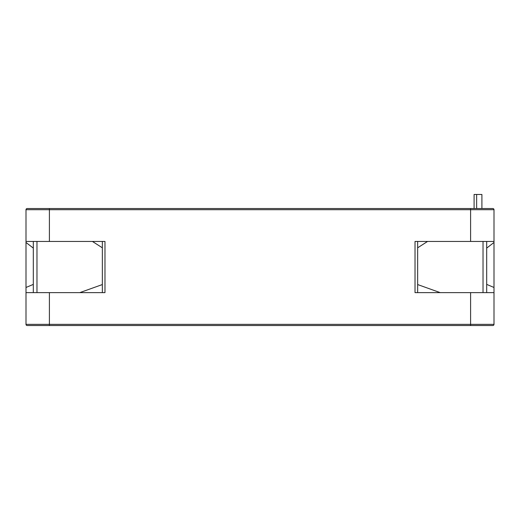 <?xml version="1.0" encoding="UTF-8"?>
<svg xmlns="http://www.w3.org/2000/svg" width="520" height="520" viewBox="0 0 520 520"><rect width="100%" height="100%" fill="white"/><g stroke="black" fill="none" stroke-linecap="round" stroke-linejoin="round"><path stroke-width="0.78" d="M489.613 325.533L492.83 325.533A1.17 1.17 0 0 0 494 324.363L494 292.63L415.025 292.63L415.025 241.442L494 241.442L494 242.476L486.688 248.099M26 324.363L494 324.363A1.17 1.17 0 0 1 492.83 325.533A1.17 1.17 0 0 0 494 324.363A1.17 1.17 0 0 1 492.83 325.533L27.17 325.533A1.17 1.17 0 0 1 26 324.363L26 287.476L33.312 284.394M102.343 284.557L79.788 292.63L102.343 292.63L102.343 241.442L92.424 241.442L102.343 247.8M33.312 292.63L33.312 241.442M483.756 208.533L481.715 208.533M474.097 208.533L474.097 194.467L481.904 194.467L481.904 208.533M476.638 208.533L476.638 194.467M494 292.63L494 287.476L486.688 284.394M486.688 208.533L488.735 208.533M33.312 248.099L26 242.476L26 209.703A1.17 1.17 0 0 1 27.17 208.533L491.953 208.533M417.657 284.557L440.213 292.63L417.657 292.63L417.657 241.442L427.576 241.442L417.657 247.8M494 241.442L494 209.703L26 209.703A1.17 1.17 0 0 1 27.17 208.533M494 287.476L494 242.476M26 241.442L104.975 241.442L104.975 292.63L26 292.63M26 287.476L26 242.476M38.285 208.533L36.244 208.533M490.197 208.533L492.83 208.533A1.17 1.17 0 0 1 494 209.703A1.17 1.17 0 0 0 492.83 208.533A1.17 1.17 0 0 1 494 209.703A1.17 1.17 0 0 0 492.83 208.533M36.972 292.63L36.972 241.442M470.6 241.442L470.6 208.533M49.4 241.442L49.4 208.533M470.6 325.533L470.6 292.63M49.4 325.533L49.4 292.63M483.028 292.63L483.028 241.442M486.688 292.63L486.688 241.442"/></g></svg>
